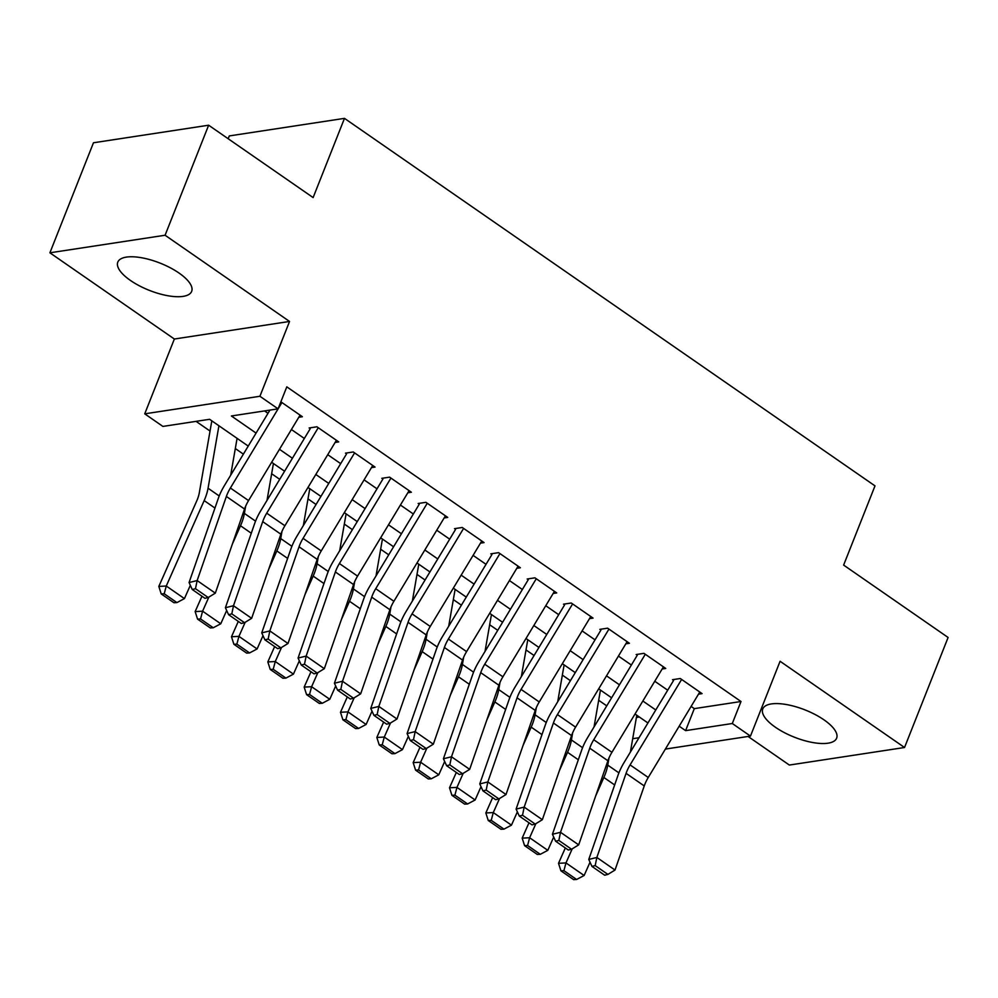 <?xml version="1.0" encoding="UTF-8"?>
<svg xmlns="http://www.w3.org/2000/svg" width="998" height="998" viewBox="0 0 998 998"><rect width="100%" height="100%" fill="white"/><g stroke="black" fill="none" stroke-linecap="round" stroke-linejoin="round"><path stroke-width="1.5" d="M130.451 280.45A39.72 14.646 -158.4 0 0 167.839 295.732A39.72 14.646 -158.4 0 0 191.666 291.366A39.72 14.646 -158.4 0 0 179.016 273.04A39.72 14.646 -158.4 0 0 141.629 257.758A39.72 14.646 -158.4 0 0 117.801 262.125A39.72 14.646 -158.4 0 0 130.451 280.45M775.421 727.255A39.72 14.646 -158.4 0 0 812.809 742.537A39.72 14.646 -158.4 0 0 836.636 738.171A39.72 14.646 -158.4 0 0 823.986 719.845A39.72 14.646 -158.4 0 0 786.599 704.576A39.72 14.646 -158.4 0 0 762.771 708.929A39.72 14.646 -158.4 0 0 775.421 727.255M248.24 446.081L209.592 419.297L162.899 426.42L144.735 413.833L259.917 396.268L278.08 408.856L231.386 415.979L256.074 433.082M174.351 339.021L289.545 321.456L165.082 235.241L208.644 125.212L93.463 142.776L49.9 252.806L174.351 339.021L144.735 413.833M228.18 138.747L229.291 135.928L344.485 118.363L874.996 485.876L843.634 565.093L948.1 637.473L904.537 747.502L780.087 661.275L750.459 736.1L665.392 749.074M748.076 736.462L789.356 765.054L904.537 747.502M196.07 421.368L210.042 431.036M235.316 448.551L243.387 454.14M271.656 473.726L279.714 479.314M307.983 498.888L316.054 504.477M344.322 524.062L352.394 529.651M380.662 549.237L388.733 554.826M417.002 574.411L425.061 580M453.329 599.586L461.4 605.175M489.669 624.748L497.74 630.337M526.008 649.923L534.08 655.511M562.348 675.097L570.407 680.686M598.675 700.272L606.747 705.86M165.082 235.241L49.9 252.806M298.789 417.276L302.382 416.727L280.875 401.82M335.128 442.451L338.721 441.902L316.915 426.795L309.131 427.98M371.468 467.613L375.048 467.076L353.255 451.969L345.47 453.154M407.795 492.787L411.388 492.239L389.594 477.144L381.81 478.329M444.135 517.962L447.728 517.413L425.921 502.318L418.137 503.503M480.475 543.137L484.067 542.588L462.261 527.48L454.477 528.666M516.814 568.311L520.395 567.762L498.601 552.655L490.816 553.84M553.154 593.486L556.734 592.937L534.94 577.83L527.156 579.015M589.481 618.648L593.074 618.111L571.268 603.004L563.483 604.189M625.821 643.822L629.414 643.273L607.607 628.179L599.823 629.364M662.161 668.997L665.741 668.448L643.947 653.341L636.163 654.538M636.412 717.462L639.344 717.013M691.115 706.409L694.309 708.63L741.003 701.507L286.8 386.85L278.08 408.856M264.57 410.926L268 413.309M291.404 429.514L304.34 438.471M327.743 454.689L340.68 463.646M364.083 479.863L377.007 488.82M400.423 505.038L413.347 513.995M436.75 530.212L449.686 539.169M473.089 555.375L486.026 564.332M509.429 580.549L522.353 589.506M545.769 605.724L558.693 614.681M582.096 630.898L595.033 639.855M618.436 656.073L631.372 665.03M654.775 681.247L667.699 690.204M698.5 694.171L702.081 693.622L680.287 678.515L672.502 679.7M289.545 321.456L259.917 396.268M741.003 701.507L732.295 723.513L750.459 736.1M208.644 125.212L313.123 197.579L344.485 118.363M647.939 722.976L635.015 714.007M611.612 697.802L598.675 688.845M575.272 672.627L562.336 663.67M538.932 647.452L526.008 638.495M502.593 622.278L489.669 613.321M466.266 597.103L453.329 588.146M429.926 571.941L416.989 562.984M393.586 546.767L380.662 537.81M357.247 521.592L344.322 512.635M320.919 496.418L307.983 487.461M284.58 471.243L271.643 462.286M632.707 738.695L639.044 737.734M679.189 726.195L685.601 730.636L732.295 723.513M279.477 449.3L292.414 458.257M315.817 474.474L328.754 483.431M352.157 499.636L365.081 508.606M388.496 524.811L401.421 533.768M424.824 549.985L437.76 558.942M461.163 575.16L474.1 584.117M497.503 600.334L510.427 609.291M533.843 625.509L546.767 634.466M570.17 650.671L583.106 659.628M606.51 675.846L619.446 684.803M642.849 701.02L655.773 709.977M694.309 708.63L685.601 730.636M699.785 692.026L648.251 777.479A25.461 12.637 -55.3 0 0 644.246 785.937L615.018 870.044L596.854 857.457L595.182 865.603L591.951 866.401L604.676 875.209L607.894 874.41L595.182 865.603M681.622 679.438L630.087 764.905A25.461 12.637 -55.3 0 0 626.07 773.35L596.854 857.457L588.77 859.44L617.999 775.321A38.198 18.962 124.7 0 1 624.012 762.647L673.575 680.449M588.77 859.44L591.951 866.401M607.894 874.41L615.018 870.044M565.33 847.951L558.518 863.307L565.966 862.921L572.203 848.849M595.706 795.88L603.865 777.479A38.198 18.962 -55.3 0 0 607.757 765.129L609.005 757.956M630.374 752.105L636.786 715.242M563.907 870.668L560.926 870.83L573.638 879.637L576.619 879.488L563.907 870.668L565.966 862.921L584.129 875.495L590.03 862.197M584.129 875.495L576.619 879.488M560.926 870.83L558.518 863.307M663.445 666.851L611.924 752.317A25.461 12.637 -55.3 0 0 607.907 760.763L578.678 844.869L560.514 832.295L558.843 840.428L555.612 841.227L568.336 850.034L571.567 849.248L558.843 840.428M645.282 654.276L593.748 739.73A25.461 12.637 -55.3 0 0 589.743 748.176L560.514 832.295L552.43 834.266L581.659 750.147A38.198 18.962 124.7 0 1 587.685 737.485L637.248 655.287M552.43 834.266L555.612 841.227M571.567 849.248L578.678 844.869M627.106 641.689L575.584 727.143A25.461 12.637 -55.3 0 0 571.567 735.588L542.338 819.707L524.175 807.12L522.515 815.254L519.284 816.052L531.996 824.859L535.227 824.074L522.515 815.254M608.942 629.102L557.42 714.556A25.461 12.637 -55.3 0 0 553.403 723.001L524.175 807.12L516.103 809.091L545.32 724.985A38.198 18.962 124.7 0 1 551.345 712.31L600.908 630.112M516.103 809.091L519.284 816.052M535.227 824.074L542.338 819.707M590.779 616.514L539.244 701.968A25.461 12.637 -55.3 0 0 535.24 710.414L506.011 794.533L487.835 781.945L486.176 790.092L482.945 790.878L495.657 799.685L498.888 798.899L486.176 790.092M572.603 603.927L521.081 689.381A25.461 12.637 -55.3 0 0 517.064 697.827L487.835 781.945L479.764 783.917L508.992 699.81A38.198 18.962 124.7 0 1 515.005 687.135L564.569 604.938M479.764 783.917L482.945 790.878M498.888 798.899L506.011 794.533M554.439 591.34L502.905 676.794A25.461 12.637 -55.3 0 0 498.9 685.239L469.671 769.358L451.495 756.771L449.836 764.917L446.605 765.703L459.317 774.51L462.548 773.724L449.836 764.917M536.275 578.753L484.741 664.206A25.461 12.637 -55.3 0 0 480.724 672.652L451.495 756.771L443.424 758.754L472.653 674.636A38.198 18.962 124.7 0 1 478.666 661.961L528.229 579.763M443.424 758.754L446.605 765.703M462.548 773.724L469.671 769.358M528.99 822.776L522.179 838.133L529.626 837.746L535.876 823.674M559.367 770.718L567.538 752.305A38.198 18.962 -55.3 0 0 571.417 739.955L572.665 732.782M594.047 726.931L600.459 690.067M527.568 845.493L524.586 845.655L537.311 854.463L540.292 854.313L527.568 845.493L529.626 837.746L547.802 850.333L553.703 837.035M547.802 850.333L540.292 854.313M524.586 845.655L522.179 838.133M492.65 797.602L485.839 812.958L493.286 812.572L499.536 798.5M523.027 745.543L531.198 727.13A38.198 18.962 -55.3 0 0 535.078 714.793L536.325 707.607M557.707 701.756L564.12 664.905M491.228 820.331L488.247 820.481L500.971 829.288L503.953 829.138L491.228 820.331L493.286 812.572L511.463 825.159L517.363 811.861M511.463 825.159L503.953 829.138M488.247 820.481L485.839 812.958M456.323 772.44L449.512 787.784L456.959 787.397L463.197 773.325M486.687 720.369L494.858 701.956A38.198 18.962 -55.3 0 0 498.751 689.618L499.998 682.432M521.368 676.582L527.78 639.73M454.901 795.157L451.919 795.306L464.631 804.126L467.613 803.964L454.901 795.157L456.959 787.397L475.123 799.984L481.024 786.686M475.123 799.984L467.613 803.964M451.919 795.306L449.512 787.784M419.983 747.265L413.172 762.622L420.62 762.223L426.857 748.163M450.36 695.194L458.519 676.794A38.198 18.962 -55.3 0 0 462.411 664.443L463.658 657.258M485.028 651.407L491.44 614.556M418.561 769.982L415.58 770.144L428.292 778.951L431.273 778.789L418.561 769.982L420.62 762.223L438.783 774.81L444.684 761.511M438.783 774.81L431.273 778.789M415.58 770.144L413.172 762.622M518.099 566.165L466.577 651.619A25.461 12.637 -55.3 0 0 462.561 660.077L433.332 744.184L415.168 731.596L413.496 739.743L410.265 740.528L422.99 749.348L426.221 748.55L413.496 739.743M499.936 553.578L448.401 639.032A25.461 12.637 -55.3 0 0 444.397 647.49L415.168 731.596L407.084 733.58L436.313 649.461A38.198 18.962 124.7 0 1 442.339 636.786L491.902 554.589M407.084 733.58L410.265 740.528M426.221 748.55L433.332 744.184M383.644 722.09L376.832 737.447L384.28 737.048L390.517 722.989M414.02 670.02L422.179 651.619A38.198 18.962 -55.3 0 0 426.071 639.269L427.319 632.083M448.701 626.233L455.113 589.381M382.222 744.807L379.24 744.97L391.964 753.777L394.946 753.615L382.222 744.807L384.28 737.048L402.456 749.635L408.357 736.337M402.456 749.635L394.946 753.615M379.24 744.97L376.832 737.447M481.76 540.991L430.238 626.457A25.461 12.637 -55.3 0 0 426.221 634.903L396.992 719.009L378.828 706.422L377.157 714.568L373.938 715.366L386.65 724.174L389.881 723.375L377.157 714.568M463.596 528.404L412.062 613.87A25.461 12.637 -55.3 0 0 408.057 622.315L378.828 706.422L370.757 708.405L399.973 624.286A38.198 18.962 124.7 0 1 405.999 611.624L455.562 529.427M370.757 708.405L373.938 715.366M389.881 723.375L396.992 719.009M347.304 696.916L340.493 712.273L347.94 711.886L354.19 697.814M377.681 644.845L385.852 626.445A38.198 18.962 -55.3 0 0 389.731 614.094L390.979 606.921M412.361 601.07L418.773 564.207M345.882 719.633L342.9 719.795L355.625 728.602L358.606 728.453L345.882 719.633L347.94 711.886L366.116 724.473L372.017 711.162M366.116 724.473L358.606 728.453M342.9 719.795L340.493 712.273M445.432 515.829L393.898 601.283A25.461 12.637 -55.3 0 0 389.894 609.728L360.665 693.847L342.489 681.26L340.829 689.393L337.598 690.192L350.31 698.999L353.541 698.213L340.829 689.393M427.256 503.241L375.735 588.695A25.461 12.637 -55.3 0 0 371.718 597.141L342.489 681.26L334.417 683.231L363.646 599.112A38.198 18.962 124.7 0 1 369.659 586.45L419.222 504.252M334.417 683.231L337.598 690.192M353.541 698.213L360.665 693.847M310.977 671.741L304.165 687.098L311.613 686.711L317.851 672.64M341.341 619.683L349.512 601.27A38.198 18.962 -55.3 0 0 353.404 588.932L354.652 581.747M376.021 575.896L382.434 539.032M309.555 694.471L306.573 694.62L319.285 703.428L322.267 703.278L309.555 694.471L311.613 686.711L329.777 699.299L335.677 686M329.777 699.299L322.267 703.278M306.573 694.62L304.165 687.098M409.093 490.654L357.558 576.108A25.461 12.637 -55.3 0 0 353.554 584.554L324.325 668.672L306.149 656.085L304.49 664.231L301.259 665.017L313.971 673.825L317.202 673.039L304.49 664.231M390.929 478.067L339.395 563.521A25.461 12.637 -55.3 0 0 335.378 571.966L306.149 656.085L298.078 658.056L327.307 573.95A38.198 18.962 124.7 0 1 333.32 561.275L382.883 479.077M298.078 658.056L301.259 665.017M317.202 673.039L324.325 668.672M274.637 646.579L267.826 661.924L275.273 661.537L281.511 647.465M305.014 594.509L313.172 576.096A38.198 18.962 -55.3 0 0 317.065 563.758L318.312 556.572M339.682 550.721L346.094 513.87M273.215 669.296L270.233 669.446L282.945 678.253L285.927 678.104L273.215 669.296L275.273 661.537L293.437 674.124L299.338 660.826M293.437 674.124L285.927 678.104M270.233 669.446L267.826 661.924M372.753 465.48L321.231 550.933A25.461 12.637 -55.3 0 0 317.214 559.379L287.985 643.498L269.822 630.911L268.15 639.057L264.919 639.843L277.644 648.65L280.875 647.864L268.15 639.057M354.589 452.892L303.055 538.346A25.461 12.637 -55.3 0 0 299.051 546.792L269.822 630.911L261.738 632.882L290.967 548.775A38.198 18.962 124.7 0 1 296.992 536.101L346.556 453.903M261.738 632.882L264.919 639.843M280.875 647.864L287.985 643.498M238.297 621.405L231.486 636.749L238.934 636.362L245.171 622.303M268.674 569.334L276.833 550.933A38.198 18.962 -55.3 0 0 280.725 538.583L281.972 531.398M303.355 525.547L309.767 488.696M236.875 644.122L233.894 644.271L246.618 653.091L249.587 652.929L236.875 644.122L238.934 636.362L257.11 648.95L263.01 635.651M257.11 648.95L249.587 652.929M233.894 644.271L231.486 636.749M336.413 440.305L284.892 525.759A25.461 12.637 -55.3 0 0 280.875 534.204L251.646 618.323L233.482 605.736L231.81 613.882L228.579 614.668L241.304 623.488L244.535 622.69L231.81 613.882M318.25 427.718L266.716 513.172A25.461 12.637 -55.3 0 0 262.711 521.63L233.482 605.736L225.411 607.72L254.627 523.601A38.198 18.962 124.7 0 1 260.653 510.926L310.216 428.728M225.411 607.72L228.579 614.668M244.535 622.69L251.646 618.323M201.958 596.23L195.146 611.587L202.594 611.188L208.844 597.128M232.334 544.159L240.506 525.759A38.198 18.962 -55.3 0 0 244.385 513.409L245.633 506.223M267.015 500.372L273.427 463.521M200.536 618.947L197.554 619.109L210.279 627.917L213.26 627.754L200.536 618.947L202.594 611.188L220.77 623.775L226.671 610.477M220.77 623.775L213.26 627.754M197.554 619.109L195.146 611.587M300.086 415.131L248.552 500.584A25.461 12.637 -55.3 0 0 244.547 509.042L215.319 593.149L197.142 580.562L195.483 588.708L192.252 589.506L204.964 598.313L208.195 597.515L195.483 588.708M281.91 402.543L230.388 488.01A25.461 12.637 -55.3 0 0 226.371 496.455L197.142 580.562L189.071 582.545L218.3 498.426A38.198 18.962 124.7 0 1 224.313 485.764L269.934 410.103M189.071 582.545L192.252 589.506M208.195 597.515L215.319 593.149M211.813 420.844L199.313 492.738A25.461 12.637 124.7 0 1 196.718 500.971L158.819 586.412L166.267 586.026L204.166 500.584A38.198 18.962 -55.3 0 0 208.058 488.234L218.924 425.759M230.675 475.21L237.087 438.347M164.208 593.773L161.227 593.935L173.939 602.742L176.92 602.592L164.208 593.773L166.267 586.026L184.43 598.6L190.331 585.302M184.43 598.6L176.92 602.592M161.227 593.935L158.819 586.412M648.251 777.479L630.087 764.905M644.246 785.937L626.07 773.35M603.865 777.479L614.656 784.952M607.757 765.129L618.91 772.864M611.924 752.317L593.748 739.73M607.907 760.763L589.743 748.176M575.584 727.143L557.42 714.556M571.567 735.588L553.403 723.001M539.244 701.968L521.081 689.381M535.24 710.414L517.064 697.827M502.905 676.794L484.741 664.206M498.9 685.239L480.724 672.652M567.538 752.305L578.316 759.777M571.417 739.955L582.582 747.689M531.198 727.13L541.976 734.603M535.078 714.793L546.243 722.515M494.858 701.956L505.649 709.428M498.751 689.618L509.903 697.353M458.519 676.794L469.31 684.266M462.411 664.443L473.563 672.178M466.577 651.619L448.401 639.032M462.561 660.077L444.397 647.49M422.179 651.619L432.97 659.092M426.071 639.269L437.236 647.003M430.238 626.457L412.062 613.87M426.221 634.903L408.057 622.315M385.852 626.445L396.63 633.917M389.731 614.094L400.897 621.829M393.898 601.283L375.735 588.695M389.894 609.728L371.718 597.141M349.512 601.27L360.303 608.743M353.404 588.932L364.557 596.654M357.558 576.108L339.395 563.521M353.554 584.554L335.378 571.966M313.172 576.096L323.963 583.568M317.065 563.758L328.217 571.48M321.231 550.933L303.055 538.346M317.214 559.379L299.051 546.792M276.833 550.933L287.624 558.406M280.725 538.583L291.89 546.318M284.892 525.759L266.716 513.172M280.875 534.204L262.711 521.63M240.506 525.759L251.284 533.231M244.385 513.409L255.55 521.143M248.552 500.584L230.388 488.01M244.547 509.042L226.371 496.455M204.166 500.584L214.957 508.057M208.058 488.234L219.211 495.969"/></g></svg>
